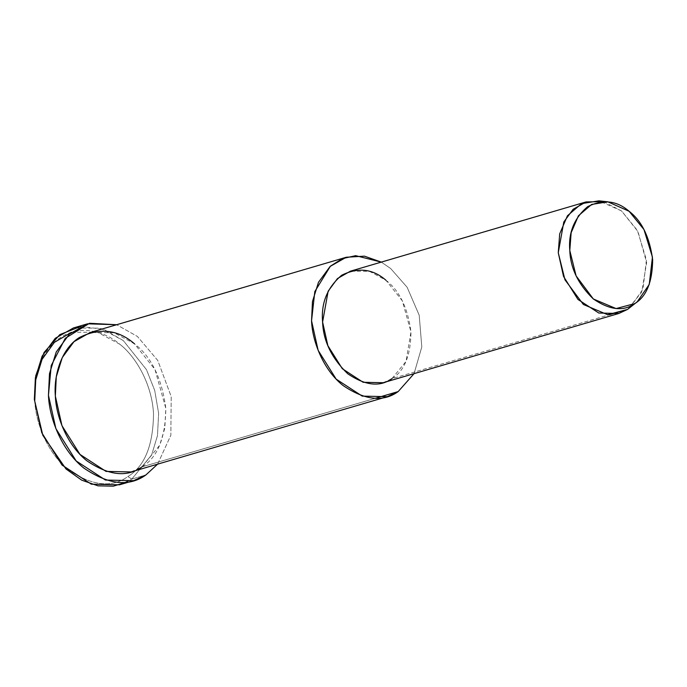 <?xml version="1.0" encoding="UTF-8"?>
<svg xmlns="http://www.w3.org/2000/svg" width="687" height="687" viewBox="0 0 687 687"><rect width="100%" height="100%" fill="white"/><g stroke="black" fill="none" stroke-linecap="round" stroke-linejoin="round"><path stroke-width="0.52" stroke-dasharray="3.44 2.58" d="M80.662 326.471L103.763 329.305L123.325 340.606L146.46 369.64L154.712 390.422L158.628 413.316L157.478 435.644L151.672 454.863L131.792 479.088L127.876 476.555C144.622 466.482 153.167 445.528 153.519 413.703C151.973 383.483 135.27 356.072 119.778 344.221C104.785 331.16 79.666 324.384 60.404 337.6C40.791 350.095 32.864 378.726 34.762 400.452C35.509 422.041 47.077 452.853 68.494 469.925C92.075 485.932 111.861 488.139 127.876 476.555L131.792 479.088L126.417 482.154M630.202 307.467L643.006 289.004L646.415 259.866L637.39 230.446L621.537 210.926L598.866 200.836M603.461 201.635L621.537 210.926L637.991 231.571L646.639 262.632L641.692 292.173L627.557 309.408M383.174 382.728L391.891 378.657L609.309 314.766L391.891 378.657L406.026 361.431L410.972 331.881L402.324 300.829L385.871 280.184L369.52 271.348L350.396 271.185M414.063 373.651L421.801 346.909L419.199 315.221L407.125 287.252L390.637 268.488L381.285 262.108L390.637 268.488L407.125 287.252L419.199 315.221L421.801 346.909L414.063 373.651M385.871 280.184C399.422 290.584 407.795 307.819 410.972 331.881C410.714 355.574 404.351 371.16 391.891 378.657M131.08 471.952L141.977 466.868L159.65 445.331L164.803 428.25L165.825 408.404L155.013 369.58L134.446 343.775L114.016 332.731L90.109 332.525M141.977 466.868L375.351 398.288L141.977 466.868C157.555 457.499 165.507 438.005 165.825 408.404C161.857 378.314 151.398 356.776 134.446 343.775M157.606 464.154L170.848 435.266L171.2 396.562L157.761 360.46L137.426 336.467L116.635 324.728L137.426 336.467L157.761 360.46L171.2 396.562L170.848 435.266L157.606 464.154M119.538 484.807L131.792 479.088L151.672 454.863L157.478 435.644L158.628 413.316L154.712 390.422L146.46 369.64L123.325 340.606L100.345 328.188L73.44 327.957M131.792 479.088L145.893 474.949L131.792 479.088M71.482 332.328L97.511 332.268L119.778 344.221C135.27 356.072 151.973 383.483 153.519 413.703C153.167 445.528 144.622 466.482 127.876 476.555C111.861 488.139 92.075 485.932 68.494 469.925C47.077 452.853 35.509 422.041 34.762 400.452"/><path stroke-width="1.03" d="M126.417 482.154L113.321 486.164L98.043 485.846L81.719 480.17L66.021 468.998L42.817 435.283L34.35 399.448L35.741 375.798L44.054 352.5L59.812 334.621L80.662 326.471M607.866 201.815L598.866 200.836L581.554 203.635L567.445 215.761L559.69 233.838L558.265 252.773L564.98 279.849L583.366 304.47L607.626 314.706L627.557 309.408L634.762 303.594L616.076 308.566L593.336 298.974L576.101 275.891L569.798 250.497L571.137 232.756L578.411 215.804L591.636 204.434L607.866 201.815L629.112 211.278L643.977 229.57L652.444 257.153L649.241 284.47L637.244 301.773L627.557 309.408L637.244 301.773M634.762 303.594C646.441 296.569 652.41 281.953 652.65 259.746C649.67 237.178 641.821 221.025 629.112 211.278C616.797 200.57 602.988 199.024 587.686 206.65C574.22 218.045 568.261 232.661 569.798 250.497C570.433 268.239 578.274 284.392 593.336 298.974C609.781 310.138 623.59 311.683 634.762 303.594M627.557 309.408L609.309 314.766L627.557 309.408L618.841 313.47L598.798 313.032L577.965 299.446L563.538 276.432L558.265 252.773L563.804 221.97L573.147 209.269L586.063 201.926L603.461 201.635M586.063 201.926L350.396 271.185L337.48 278.527L328.137 291.219L322.598 322.023L327.871 345.69L342.298 368.696L363.131 382.281L383.174 382.728L618.841 313.47M398.168 391.581L414.063 373.651L398.168 391.581L387.27 396.665L362.221 396.116L336.175 379.13L318.15 350.37L311.546 320.795L312.473 301.55L318.476 282.288L330.146 266.419L346.3 257.239L364.445 256.157L381.285 262.108L355.668 255.667L342.341 258.638L330.395 266.195L314.818 291.563L311.546 320.795C312.25 340.881 323.002 369.537 342.933 385.424C364.857 400.315 383.269 402.367 398.168 391.581L375.351 398.288L398.168 391.581M391.891 378.657C379.971 387.288 365.244 385.639 347.699 373.728C331.641 358.176 323.276 340.941 322.598 322.023C320.949 303.001 327.313 287.406 341.679 275.255C357.996 267.114 372.723 268.763 385.871 280.184M346.3 257.239L90.109 332.525L73.956 341.697L62.277 357.566L56.282 376.837L55.355 396.073L61.95 425.657L79.984 454.416L106.03 471.402L131.08 471.952L387.27 396.665M145.893 474.949L157.606 464.154L145.893 474.949L133.639 480.668L105.463 480.05L76.154 460.943L55.87 428.576L48.451 395.308L49.49 373.659L56.24 351.984L69.378 334.131L87.55 323.809L116.635 324.728L89.49 323.285L65.274 338.305L51.224 365.544L48.451 395.308C49.241 417.902 61.341 450.148 83.754 468.01C108.426 484.764 129.139 487.074 145.893 474.949M141.977 466.868C127.078 477.654 108.666 475.593 86.742 460.702C66.811 444.824 56.059 416.167 55.355 396.073C53.595 375.866 60.963 349.228 79.211 337.609C99.606 327.441 118.018 329.494 134.446 343.775M87.55 323.809L73.44 327.957L55.278 338.279L42.139 356.132L35.389 377.798L34.35 399.448L41.77 432.724L62.053 465.082L91.354 484.189L119.538 484.807L133.639 480.668M34.762 400.452L35.724 379.945L42.044 359.387L54.376 342.349L71.482 332.328"/></g></svg>
